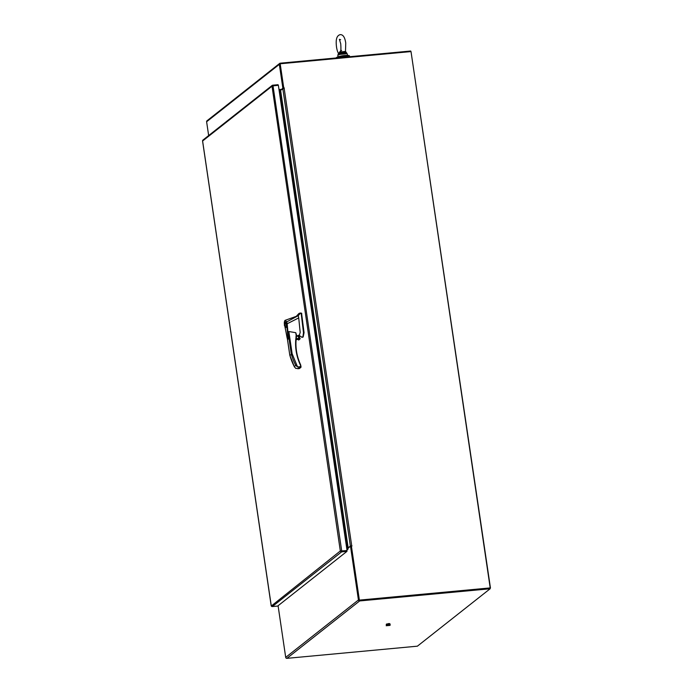 <?xml version="1.0" encoding="UTF-8"?>
<svg xmlns="http://www.w3.org/2000/svg" width="693" height="693" viewBox="0 0 693 693"><rect width="100%" height="100%" fill="white"/><g stroke="black" fill="none" stroke-linecap="round" stroke-linejoin="round"><path stroke-width="1.04" d="M417.394 646.179L286.911 658.35L359.641 600.944L490.116 588.773L417.394 646.179M359.641 600.944A1.091 1.031 -128.3 0 1 358.437 599.973L350.502 546.231L351.195 546.162L359.13 599.913M359.537 600.233L490.012 588.071L490.116 588.773M278.084 605.734L285.707 657.38A1.091 1.031 51.7 0 0 286.911 658.35M346.89 549.376L348.094 549.073L347.964 548.232L350.502 546.231M348.31 547.955L347.522 548.085A1.091 1.031 -128.3 0 1 348.042 548.172M347.626 548.795L346.821 548.873M279.625 89.865L280.171 89.31L280.336 90.246L282.874 88.245L279.34 64.354A1.091 1.031 -128.3 0 1 280.232 63.184L410.706 51.022L410.793 51.594M283.359 88.349L280.163 63.964M279.712 63.392L206.982 120.799A1.091 1.031 51.7 0 0 206.618 121.76L208.654 135.559M346.691 548.033L348.163 547.825L350.372 546.084L352.009 545.937L351.386 546.015L359.372 600.112L490.211 587.915L411.01 51.577L280.18 63.773L283.758 88.028L284.329 87.976L282.874 88.245M280.215 89.449L279.045 89.917M348.605 56.809A5.743 1.014 171.6 0 0 344.534 56.592A5.743 1.014 171.6 0 0 338.764 57.727M336.261 57.961L336.252 57.917A6.705 1.178 -8.4 0 1 344.664 55.535A6.705 1.178 -8.4 0 1 349.523 55.96L349.636 56.713A6.705 1.178 -8.4 0 0 344.793 56.393A6.705 1.178 -8.4 0 0 337.76 57.822M490.055 588.34L490.453 588.028L411.027 51.706M489.76 588.088L490.453 588.028M388.981 625.216L387.517 625.467L388.981 625.216M389.752 625.415L390.315 624.965L388.825 624.904L386.2 625.744L389.752 625.415M388.825 624.904L390.315 624.965M386.763 625.294L386.2 625.744M386.737 625.069L388.79 624.679M390.02 624.731L389.864 623.631L388.556 623.579L386.252 624.315L386.399 625.337M386.746 623.925L386.911 625.034M388.721 624.696L388.556 623.579M284.329 87.976L280.596 90.289L279.132 90.497M351.386 546.015L359.182 600.268L490.211 587.915M280.18 63.773L283.758 88.028M350.831 546.197L351.853 545.971M340.731 551.524L340.324 550.97L346.864 550.649L346.968 551.359L341.623 551.862A1.091 1.031 -128.3 0 1 340.731 551.524L341.519 551.152L341.017 550.9M341.519 551.152L347.054 550.502L278.361 85.265L272.358 85.958M271.743 605.899L271.206 605.526L271.422 606.228A1.091 1.031 51.7 0 0 272.306 606.566L277.659 606.072L346.968 551.359M271.725 86.443L202.607 141L271.301 606.003L340.324 550.97L271.942 85.698A1.091 1.031 -128.3 0 1 272.193 85.412L202.876 140.125A1.091 1.031 51.7 0 0 202.633 140.41L202.607 141L203.049 140.67M272.193 85.412A1.091 1.031 -128.3 0 1 272.713 85.204L278.058 84.711L278.144 85.282M340.765 551.169L347.054 550.502M296.301 337.716L297.124 338.591M298.631 338.444L299.168 337.075L297.444 335.707L299.09 335.135L299.567 338.357M296.327 337.552A1.438 1.351 51.7 0 0 297.297 338.574M298.397 338.47A1.438 1.351 51.7 0 0 298.146 335.958A1.438 1.351 51.7 0 0 296.483 336.417M301.273 336.824L302.339 337.205L302.954 336.495L303.482 332.709L301.221 313.747L300.537 313.071L298.969 313.453L296.405 316.207M296.578 336.296A1.438 1.351 -128.3 0 1 298.354 338.47M285.966 327.529C284.797 326.507 284.537 324.766 285.195 322.306C286.374 323.328 286.625 325.069 285.966 327.529L285.828 327.59M285.256 322.678C286.261 323.553 286.478 325.043 285.914 327.157C284.91 326.282 284.684 324.792 285.256 322.678L285.767 322.591M299.333 335.265L300.19 332.432L298.718 317.896L287.197 323.752L288.401 337.673C288.453 339.327 288.167 339.57 287.543 338.375M298.718 317.896L298.259 315.644L286.703 321.916L285.369 320.244C284.728 320.4 284.373 321.353 284.295 323.094L287.171 338.236L288.219 339.12L288.851 331.531L295.764 332.692L296.543 335.949M295.954 336.218L297.444 335.707M299.246 335.135L299.722 338.349L299.255 335.117M286.659 323.874L286.703 321.916L287.188 323.761L286.659 323.874L287.708 335.369C287.976 337.612 287.855 338.686 287.344 338.591L284.728 325.727M302.919 337.153L302.044 337.335L303.162 336.963L304.062 332.657L301.55 313.167L299.974 313.028L300.537 313.071L298.259 315.644L285.369 320.244M301.048 366.848L300.286 364.83C296.032 355.405 294.672 345.729 296.223 335.81L296.552 335.984C295.019 345.807 296.361 355.396 300.58 364.735L300.563 364.752A49.177 46.292 -128.3 0 1 296.535 336.01M290.289 355.206L292.134 353.751L297.566 366.935L300.693 367.437L300.58 364.735L301.057 366.952M286.296 322.21C285.317 319.949 284.658 320.261 284.312 323.155L284.459 325.649M298.709 368.104L299.211 368.607L298.709 368.104L299.211 368.607L295.72 368.39L294.274 366.562A56.705 53.378 -128.3 0 1 289.813 355.171L287.396 338.799M287.361 338.721L289.795 355.206L294.508 367.091L294.274 366.562L295.755 365.393L297.566 366.935L300.554 366.649M299.558 367.55L297.756 368.754L299.428 368.52L300.909 367.351L299.428 368.52M300.823 365.488L300.563 364.752M296.171 338.868L300.199 338.487L296.188 338.678M296.128 339.362L299.359 339.327L300.199 338.487L296.197 338.678M296.102 339.631L299.359 339.327L298.761 339.96M338.886 53.43L340.272 51.273L340.705 52.737L345.712 52.27L345.564 51.473L340.809 51.914M340.705 52.737L340.098 54.375L346.76 53.751L346.552 53.214L343.823 52.763L344.075 51.455M340.272 51.273L338.132 54.219A4.375 0.771 -8.4 0 1 340.168 53.378L340.272 51.273M346.552 53.214L346.249 52.815A4.375 0.771 -8.4 0 1 346.656 52.963L345.564 51.473M340.133 53.811L343.823 52.763L343.832 53.742M358.437 599.973L285.707 657.38M348.033 549.116L346.976 549.947M279.34 64.354L206.618 121.76M284.139 88.219L351.706 545.755M282.805 88.548L350.372 546.084M280.596 90.289L348.163 547.825M347.713 547.938L280.154 90.402M341.71 550.996L273.007 85.767M272.306 606.566L341.623 551.862M296.535 335.819L296.249 333.905M295.764 332.692L296.223 335.81M288.851 331.531L292.134 353.751M288.357 334.069L291.294 354.002A56.705 53.378 51.7 0 0 295.755 365.393M300.961 313.219L301.55 313.167M301.221 313.747L301.801 313.686M303.482 332.709L304.062 332.657M302.581 337.015L303.162 336.963M340.202 56.237A4.79 0.84 -8.4 0 1 344.1 55.561A4.79 0.84 -8.4 0 1 345.253 55.492M340.098 54.375A4.79 0.84 171.6 0 0 337.829 55.44L338.132 54.219M347.505 55.423L347.306 54.045A4.79 0.84 171.6 0 0 346.76 53.751M202.547 140.904L271.188 605.751M299.298 335.273L298.796 335.438M301.542 337.127L299.012 335.221M298.666 340.055L299.87 339.102M345.469 52.053L345.746 43.053C344.897 37.266 343.035 34.468 340.168 34.65C335.672 35.845 335.914 42.082 336.529 47.107C337.041 50.407 337.863 52.729 338.99 54.071M340.635 39.709L339.388 39.328L340.731 43.789C341.043 48.38 340.956 50.806 340.48 51.057L341.64 50.45M338.028 56.826L337.829 55.44M347.306 54.045L346.656 52.963"/></g></svg>
